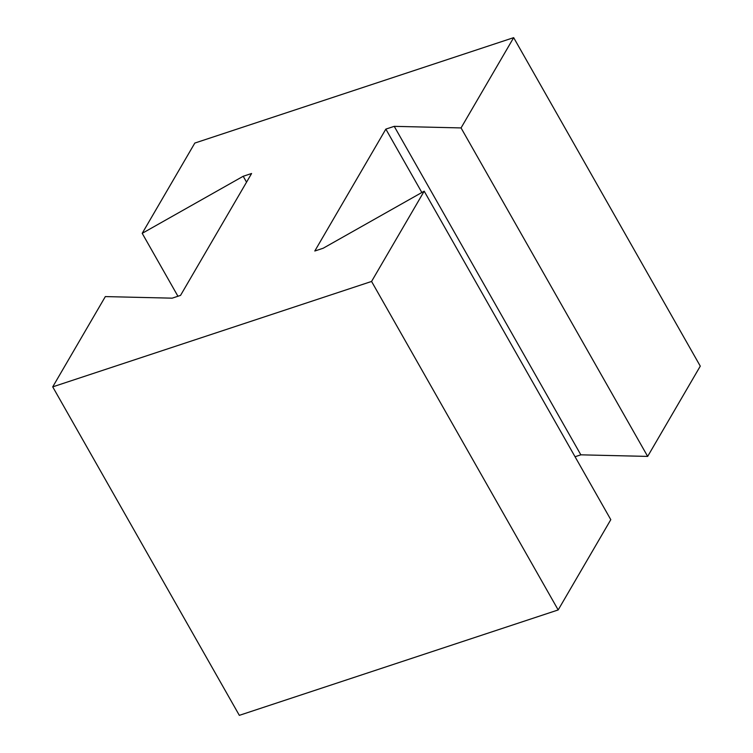 <?xml version="1.0" encoding="UTF-8"?>
<svg xmlns="http://www.w3.org/2000/svg" width="753" height="753" viewBox="0 0 753 753"><rect width="100%" height="100%" fill="white"/><g stroke="black" fill="none" stroke-linecap="round" stroke-linejoin="round"><path stroke-width="1.13" d="M424.193 191.177L371.568 281.453L558.18 609.939L610.796 519.664L424.193 191.177L323.188 248.236L314.801 251.013L385.847 129.111L394.233 126.344L461.052 127.925L513.668 37.65L194.82 143.061L142.204 233.336L243.2 176.268L246.542 182.16M142.204 233.336L177.943 296.258M243.2 176.268L251.596 173.501L180.541 295.392L172.155 298.169L105.335 296.588L52.719 386.863L371.568 281.453M575.057 456.742L580.845 454.831L647.665 456.412L700.281 366.137L513.668 37.65M394.233 126.344L580.845 454.831M385.847 129.111L421.849 192.495M461.052 127.925L647.665 456.412M558.18 609.939L239.332 715.35L52.719 386.863"/></g></svg>

